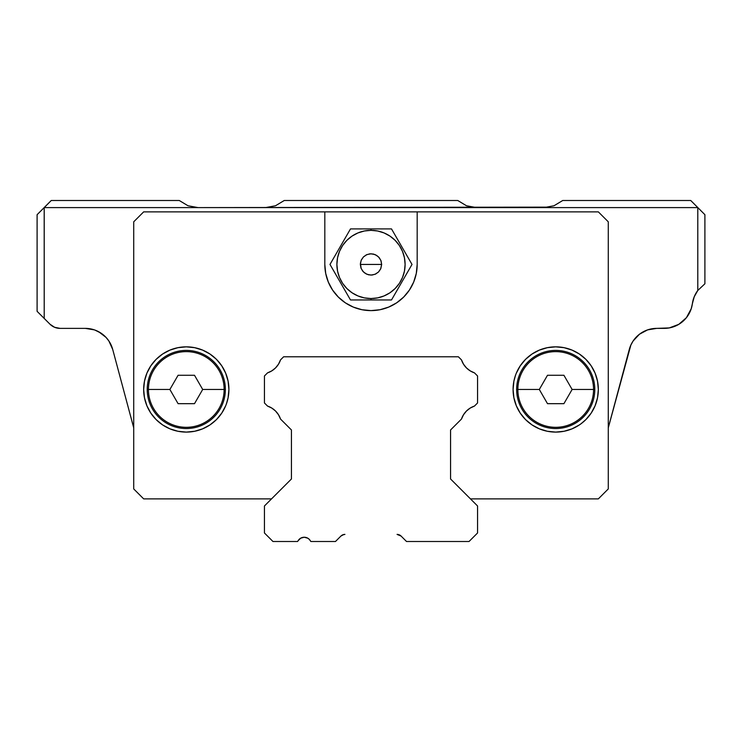 <?xml version="1.0" encoding="UTF-8"?>
<svg xmlns="http://www.w3.org/2000/svg" width="742" height="742" viewBox="0 0 742 742"><rect width="100%" height="100%" fill="white"/><g stroke="black" fill="none" stroke-linecap="round" stroke-linejoin="round"><path stroke-width="1.11" d="M343.787 534.518L340.921 536.058L335.477 541.502L340.921 536.058A5.686 5.686 0 0 1 344.937 534.398L344.9 534.398M335.477 541.502L310.842 541.502A7.105 7.105 0 0 1 310.369 540.788A7.105 7.105 0 0 0 310.842 541.502L335.477 541.502M299.193 539.323L300.668 538.191L298.071 540.788A7.105 7.105 0 0 1 297.598 541.502A7.105 7.105 0 0 0 298.071 540.788A7.105 7.105 0 0 1 310.369 540.788L309.247 539.323L310.369 540.788M297.598 541.502L272.963 541.502L264.44 532.979L264.44 505.979L291.43 478.989L291.43 429.961L280.513 419.045L291.43 429.961L291.43 478.989L264.44 505.979L264.44 532.979L272.963 541.502L297.598 541.502M267.547 406.078A20.6 20.6 0 0 1 280.513 419.045L278.491 414.75L275.551 411.04L271.832 408.091L267.547 406.078L264.44 402.971L264.44 375.971L267.547 372.864L264.44 375.971L264.44 402.971L267.547 406.078M280.513 359.898A20.6 20.6 0 0 1 267.547 372.864L271.832 370.852L275.551 367.902L278.491 364.192L280.513 359.898L283.62 356.791L458.38 356.791L461.487 359.898L458.38 356.791L283.62 356.791L280.513 359.898M474.453 372.864A20.6 20.6 0 0 1 461.487 359.898L463.509 364.192L466.449 367.902L470.168 370.852L474.453 372.864L477.56 375.971L477.56 402.971L474.453 406.078L477.56 402.971L477.56 375.971L474.453 372.864M461.487 419.045A20.6 20.6 0 0 1 474.453 406.078L470.168 408.091L466.449 411.04L463.509 414.75L461.487 419.045L450.57 429.961L450.57 478.989L477.56 505.979L477.56 532.979L469.037 541.502L406.523 541.502L401.079 536.058L406.523 541.502L469.037 541.502L477.56 532.979L477.56 505.979L450.57 478.989L450.57 429.961L461.487 419.045M398.213 534.518L397.063 534.398A5.686 5.686 0 0 1 401.079 536.058L397.063 534.398L399.242 534.834M304.22 537.236L307.772 538.191L309.247 539.323L307.772 538.191L304.22 537.236L300.668 538.191M342.758 534.834L344.937 534.398M94.058 329.773L85.265 328.372L92.787 329.392M101.014 333.139L94.902 330.06M682.89 321.36A28.419 28.419 0 0 0 692.369 303.738A28.419 28.419 0 0 1 697.795 290.465L704.9 283.787L697.795 290.465L697.795 207.602L543.942 207.602L553.986 205.766L562.733 200.498L553.986 205.766L543.942 207.602L476.549 207.602L466.495 205.766L457.749 200.498L466.495 205.766L457.749 200.498L284.251 200.498L275.505 205.766L265.45 207.602L44.205 207.602L44.205 318.429L37.1 311.325L37.1 214.698L44.186 207.584L37.1 214.698L37.1 311.325L49.992 324.217L54.602 327.296L60.037 328.372L85.265 328.372A28.419 28.419 0 0 1 93.195 329.504L93.854 329.708M631.451 343.815L631.21 344.316M637.072 336.274L636.543 336.803M640.253 333.65L639.576 334.141M636.97 336.376L637.962 335.458M633.408 340.569L634.327 339.317M630.96 344.835L629.29 349.436A28.419 28.419 0 0 1 656.735 328.372L669.275 327.918L678.791 324.347A28.419 28.419 0 0 0 678.809 324.328L686.433 317.659L691.238 308.709L692.369 303.738A28.419 28.419 0 0 1 664.201 328.372L656.735 328.372L647.942 329.773M107.97 339.706L106.199 337.582M549.043 207.139L198.058 207.602L188.014 205.766L179.267 200.498L188.014 205.766L179.267 200.498L51.254 200.498L44.186 207.584L44.205 318.429L49.992 324.217A14.209 14.209 0 0 0 60.037 328.372L85.265 328.372A28.419 28.419 0 0 1 112.71 349.436L109.77 342.405M647.08 330.069L641.895 332.555M632.24 342.387L631.043 344.65M637.053 336.293L636.182 337.174M635.811 337.573L633.631 340.253M670.768 327.602L674.172 326.573A28.419 28.419 0 0 0 674.218 326.554M704.9 283.787L704.9 214.698L697.814 207.584L704.9 214.698L704.9 283.787L697.795 290.465L697.795 207.602L543.988 207.602M697.814 207.584L690.746 200.498L697.814 207.584M562.733 200.498L690.746 200.498L562.733 200.498L553.986 205.766M457.749 200.498L284.251 200.498L275.505 205.766L284.251 200.498L275.505 205.766L265.45 207.602L270.561 207.139M198.012 207.602L44.205 207.602L51.254 200.498L179.267 200.498M112.701 349.399A28.419 28.419 0 0 0 110.957 344.65L112.71 349.436L108.889 341.005L106.004 337.369L98.658 331.73L94.401 329.884L85.311 328.372M112.71 349.436L133.718 427.837L112.71 349.436M629.29 349.436L608.282 427.837L630.858 345.067L633.111 341.005L639.437 334.243L647.599 329.884L656.735 328.372L648.87 329.485M639.641 334.095L640.958 333.158M694.234 296.754L692.369 303.738L694.234 296.754L697.795 290.465M54.602 327.296L57.264 328.103M678.791 324.347L686.433 317.659M668.162 328.094L669.098 327.945M648.156 329.698L648.796 329.504M101.042 333.158L101.747 333.65M104.047 335.467L105.049 336.395M192.957 207.139L198.058 207.602L188.014 205.766M471.439 207.139L476.549 207.602L466.495 205.766M265.497 207.602L476.503 207.602M458.38 356.791L283.62 356.791L458.38 356.791M403.648 297.088L396.655 302.829L388.669 307.095L380.006 309.729L371 310.61L361.994 309.729L353.331 307.095L345.345 302.829A46.18 46.18 0 0 0 417.18 264.44A46.18 46.18 0 0 1 371 310.61A46.18 46.18 0 0 1 324.82 264.44L324.82 211.869L143.66 211.869L133.718 221.812L133.718 488.932L143.66 498.874L271.544 498.874L143.66 498.874L133.718 488.932L133.718 221.812L143.66 211.869L417.18 211.869L417.18 264.44L416.29 273.446L413.665 282.108L409.398 290.094L403.648 297.088L409.398 290.094M539.415 428.857A42.628 42.628 0 0 0 555.712 432.094A42.628 42.628 0 0 1 513.084 389.467A42.628 42.628 0 0 1 555.712 346.848A42.628 42.628 0 0 0 513.909 381.119M513.9 381.193A42.628 42.628 0 0 0 513.084 389.429M513.084 389.513A42.628 42.628 0 0 0 513.9 397.749M513.909 397.823A42.628 42.628 0 0 0 532.023 424.906M515.523 375.276L513.9 381.156L513.084 389.467L513.9 397.786L516.33 405.781L520.272 413.155L525.568 419.61L532.033 424.916A42.628 42.628 0 0 0 539.388 428.848L532.033 424.916L539.397 428.848L547.392 431.278L555.712 432.094A42.628 42.628 0 0 0 597.514 397.814L595.093 405.781L591.151 413.155L585.855 419.61L580.828 423.914M156.145 359.332A42.628 42.628 0 0 0 144.486 381.138L146.907 373.161L150.849 365.787L156.145 359.332L162.609 354.027L169.974 350.094L177.978 347.664L186.288 346.848A42.628 42.628 0 0 1 228.916 389.467A42.628 42.628 0 0 1 186.288 432.094A42.628 42.628 0 0 1 143.66 389.467A42.628 42.628 0 0 1 186.288 346.848L194.608 347.664L202.603 350.094L209.967 354.027L216.432 359.332L221.728 365.787L225.67 373.161L228.1 381.156L228.916 389.467L228.1 397.786L226.366 404M144.477 381.175A42.628 42.628 0 0 0 143.66 389.448L144.486 381.156M143.66 389.494A42.628 42.628 0 0 0 144.477 397.768M202.612 428.848A42.628 42.628 0 0 0 209.967 424.916L202.603 428.848L194.608 431.278L186.288 432.094L177.978 431.278L169.974 428.848L162.609 424.916L156.145 419.61L150.849 413.155L146.907 405.781L144.486 397.786A42.628 42.628 0 0 0 202.585 428.857M156.145 419.61L157.156 420.584M209.977 424.906A42.628 42.628 0 0 0 228.091 397.823M228.1 397.749A42.628 42.628 0 0 0 228.916 389.513M228.916 389.429A42.628 42.628 0 0 0 228.1 381.193M228.091 381.119A42.628 42.628 0 0 0 186.288 346.848M597.523 397.768A42.628 42.628 0 0 0 598.34 389.494M597.514 381.138A42.628 42.628 0 0 0 555.712 346.848L564.022 347.664L572.026 350.094L579.391 354.027L585.855 359.332L591.151 365.787L595.093 373.161L597.514 381.156L598.34 389.467A42.628 42.628 0 0 0 597.523 381.175M516.33 373.161L520.272 365.787L525.568 359.332L532.033 354.027L539.397 350.094L547.392 347.664L555.712 346.848A42.628 42.628 0 0 1 598.34 389.467A42.628 42.628 0 0 1 555.712 432.094L564.022 431.278L572.026 428.848L579.391 424.916M324.82 264.467A46.18 46.18 0 0 0 332.583 290.057L328.335 282.108L325.71 273.446L324.82 264.44L324.82 211.869L417.18 211.869L417.18 264.44M598.34 498.874L608.282 488.932L608.282 221.812L598.34 211.869L417.18 211.869L598.34 211.869L608.282 221.812L608.282 488.932L598.34 498.874L470.456 498.874L598.34 498.874M345.345 302.829L338.352 297.088L332.602 290.094M598.34 389.467L597.514 397.786M144.486 397.786L143.66 389.467M225.67 405.781L221.728 413.155L216.432 419.61L209.967 424.916M173.99 382.362L169.881 389.467L148.446 389.467A37.842 37.842 0 0 0 186.288 427.318A37.842 37.842 0 0 0 224.14 389.467A37.842 37.842 0 0 1 186.288 427.318A37.842 37.842 0 0 1 148.446 389.467L147.213 389.467A39.076 39.076 0 0 0 186.288 428.542A39.076 39.076 0 0 0 225.364 389.467L224.14 389.467A37.842 37.842 0 0 0 186.288 351.625A37.842 37.842 0 0 0 148.446 389.467L169.881 389.467L178.089 375.267L194.497 375.267L202.696 389.467L225.364 389.467A39.076 39.076 0 0 1 186.288 428.542A39.076 39.076 0 0 1 147.213 389.467A39.076 39.076 0 0 1 186.288 350.4A39.076 39.076 0 0 1 225.364 389.467A39.076 39.076 0 0 0 186.288 350.4A39.076 39.076 0 0 0 147.213 389.467L148.446 389.467A37.842 37.842 0 0 1 186.288 351.625A37.842 37.842 0 0 1 224.14 389.467L202.696 389.467L198.587 382.362M173.99 396.58L169.881 389.467L178.089 403.676L194.497 403.676L202.696 389.467L198.596 396.58M198.596 396.571L194.497 403.676L178.089 403.676L173.98 396.571M178.089 375.267L194.497 375.267M543.413 382.362L539.304 389.467L517.86 389.467A37.842 37.842 0 0 0 555.712 427.318A37.842 37.842 0 0 0 593.554 389.467A37.842 37.842 0 0 1 555.712 427.318A37.842 37.842 0 0 1 517.86 389.467L516.636 389.467A39.076 39.076 0 0 0 555.712 428.542A39.076 39.076 0 0 0 594.787 389.467L593.554 389.467A37.842 37.842 0 0 0 555.712 351.625A37.842 37.842 0 0 0 517.86 389.467L539.304 389.467L547.503 375.267L563.911 375.267L572.119 389.467L594.787 389.467A39.076 39.076 0 0 1 555.712 428.542A39.076 39.076 0 0 1 516.636 389.467A39.076 39.076 0 0 1 555.712 350.4A39.076 39.076 0 0 1 594.787 389.467A39.076 39.076 0 0 0 555.712 350.4A39.076 39.076 0 0 0 516.636 389.467L517.86 389.467A37.842 37.842 0 0 1 555.712 351.625A37.842 37.842 0 0 1 593.554 389.467L572.119 389.467L568.01 382.362M543.404 396.58L539.304 389.467L547.503 403.676L563.911 403.676L572.119 389.467L568.01 396.58M568.02 396.571L563.911 403.676L547.503 403.676L543.404 396.571M547.503 375.267L563.911 375.267M360.343 264.44L360.946 267.964L362.68 271.09L365.352 273.473L368.663 274.837L372.234 275.022L375.665 274.011L378.578 271.934L380.627 269.003L381.657 264.44L360.343 264.44L381.657 264.44L381.054 260.906L379.32 257.78L376.648 255.396L373.337 254.042L369.766 253.847L366.335 254.858L363.422 256.945L361.373 259.876L360.399 263.317L361.159 268.521L363.469 271.971L366.919 274.28L370.991 275.096L375.072 274.28L378.531 271.98L380.841 268.521L381.657 264.44L380.841 260.359L378.531 256.899L375.081 254.589L371.009 253.783L366.928 254.589L363.469 256.899L361.159 260.349L360.343 264.44M371 228.916L371 230.335A34.104 34.104 0 0 1 405.104 264.44A34.104 34.104 0 0 1 371 298.534L371 299.953L391.507 299.953L412.014 264.44L391.507 228.916L350.493 228.916L329.986 264.44L350.493 299.953L371 299.953L371 298.534L364.35 297.885L357.95 295.937L352.051 292.793L346.885 288.545L342.646 283.379L339.493 277.489L337.554 271.09L336.896 264.44L337.554 257.78L339.493 251.39L342.646 245.491L346.885 240.325L352.051 236.086L357.95 232.932L364.35 230.994L371 230.335L377.65 230.994L384.05 232.932L389.949 236.086L395.115 240.325L399.354 245.491L402.507 251.39L404.446 257.78L405.104 264.44L404.446 271.09L402.507 277.489L399.354 283.379L395.115 288.545L389.949 292.793L384.05 295.937L377.65 297.885L371 298.534A34.104 34.104 0 0 1 336.896 264.44A34.104 34.104 0 0 1 371 230.335L371 228.916L391.507 228.916L412.014 264.44L391.507 299.953L350.493 299.953L329.986 264.44L350.493 228.916L371 228.916"/></g></svg>
